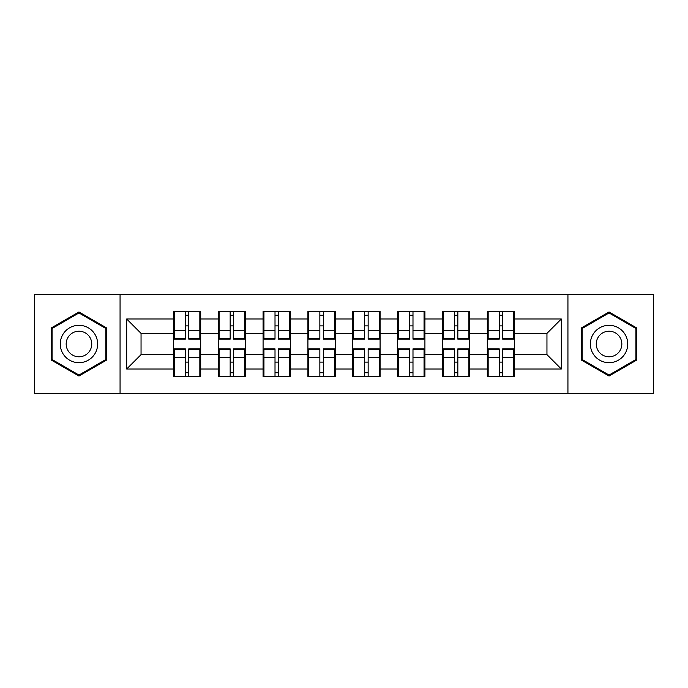 <?xml version="1.0" encoding="UTF-8"?>
<svg xmlns="http://www.w3.org/2000/svg" width="688" height="688" viewBox="0 0 688 688"><rect width="100%" height="100%" fill="white"/><g stroke="black" fill="none" stroke-linecap="round" stroke-linejoin="round"><path stroke-width="1.03" d="M567.935 393.304L653.6 393.304L653.6 294.696L567.935 294.696L567.935 393.304L120.065 393.304L120.065 294.696L34.4 294.696L34.4 393.304L120.065 393.304M514.607 362.258L513.747 362.258M488.162 362.258L487.302 362.258M487.302 325.742L488.162 325.742M513.747 325.742L514.607 325.742M514.607 322.01L513.747 322.01M488.162 322.01L487.302 322.01M487.302 365.99L488.162 365.99M513.747 365.99L514.607 365.99M469.766 362.258L468.906 362.258M443.321 362.258L442.453 362.258M442.453 325.742L443.321 325.742M468.906 325.742L469.766 325.742M469.766 322.01L468.906 322.01M443.321 322.01L442.453 322.01M442.453 365.99L443.321 365.99M468.906 365.99L469.766 365.99M424.917 362.258L424.057 362.258M398.472 362.258L397.612 362.258M397.612 325.742L398.472 325.742M424.057 325.742L424.917 325.742M424.917 322.01L424.057 322.01M398.472 322.01L397.612 322.01M397.612 365.99L398.472 365.99M424.057 365.99L424.917 365.99M380.077 362.258L379.217 362.258M353.632 362.258L352.763 362.258M352.763 325.742L353.632 325.742M379.217 325.742L380.077 325.742M380.077 322.01L379.217 322.01M353.632 322.01L352.763 322.01M352.763 365.99L353.632 365.99M379.217 365.99L380.077 365.99M335.237 362.258L334.368 362.258M308.783 362.258L307.923 362.258M307.923 325.742L308.783 325.742M334.368 325.742L335.237 325.742M335.237 322.01L334.368 322.01M308.783 322.01L307.923 322.01M307.923 365.99L308.783 365.99M334.368 365.99L335.237 365.99M290.388 362.258L289.528 362.258M263.943 362.258L263.083 362.258M263.083 325.742L263.943 325.742M289.528 325.742L290.388 325.742M290.388 322.01L289.528 322.01M263.943 322.01L263.083 322.01M263.083 365.99L263.943 365.99M289.528 365.99L290.388 365.99M245.547 362.258L244.679 362.258M219.094 362.258L218.234 362.258M218.234 325.742L219.094 325.742M244.679 325.742L245.547 325.742M245.547 322.01L244.679 322.01M219.094 322.01L218.234 322.01M218.234 365.99L219.094 365.99M244.679 365.99L245.547 365.99M567.935 294.696L120.065 294.696M546.951 354.638L546.951 333.362L514.607 333.362L514.607 354.638L546.951 354.638L561.322 369.009L561.322 318.991L514.607 318.991L514.607 311.518L487.302 311.518L487.302 333.362L469.766 333.362L469.766 354.638L487.302 354.638L487.302 333.362M561.322 369.009L514.607 369.009L514.607 376.482L487.302 376.482L487.302 369.009L469.766 369.009L469.766 376.482L442.453 376.482L442.453 369.009L424.917 369.009L424.917 376.482L397.612 376.482L397.612 369.009L380.077 369.009L380.077 376.482L352.763 376.482L352.763 369.009L335.237 369.009L335.237 376.482L307.923 376.482L307.923 369.009L290.388 369.009L290.388 376.482L263.083 376.482L263.083 369.009L245.547 369.009L245.547 376.482L218.234 376.482L218.234 369.009L200.698 369.009L200.698 376.482L173.393 376.482L173.393 369.009L126.678 369.009L126.678 318.991L173.393 318.991L173.393 333.362L141.049 333.362L141.049 354.638L173.393 354.638L173.393 333.362M487.302 318.991L469.766 318.991L469.766 311.518L442.453 311.518L442.453 318.991L424.917 318.991L424.917 311.518L397.612 311.518L397.612 318.991L380.077 318.991L380.077 311.518L352.763 311.518L352.763 318.991L335.237 318.991L335.237 311.518L307.923 311.518L307.923 318.991L290.388 318.991L290.388 311.518L263.083 311.518L263.083 318.991L245.547 318.991L245.547 311.518L218.234 311.518L218.234 318.991L200.698 318.991L200.698 311.518L173.393 311.518L173.393 318.991M487.302 354.638L487.302 369.009M469.766 354.638L469.766 369.009M469.766 318.991L469.766 333.362M424.917 354.638L442.453 354.638L442.453 333.362L424.917 333.362L424.917 369.009M442.453 354.638L442.453 369.009M442.453 318.991L442.453 333.362M424.917 318.991L424.917 333.362M380.077 354.638L397.612 354.638L397.612 333.362L380.077 333.362L380.077 369.009M397.612 354.638L397.612 369.009M397.612 318.991L397.612 333.362M380.077 318.991L380.077 333.362M335.237 354.638L352.763 354.638L352.763 333.362L335.237 333.362L335.237 369.009M352.763 354.638L352.763 369.009M352.763 318.991L352.763 333.362M335.237 318.991L335.237 333.362M290.388 354.638L307.923 354.638L307.923 333.362L290.388 333.362L290.388 369.009M307.923 354.638L307.923 369.009M307.923 318.991L307.923 333.362M290.388 318.991L290.388 333.362M245.547 354.638L263.083 354.638L263.083 333.362L245.547 333.362L245.547 369.009M263.083 354.638L263.083 369.009M263.083 318.991L263.083 333.362M245.547 318.991L245.547 333.362M200.698 354.638L218.234 354.638L218.234 333.362L200.698 333.362L200.698 369.009M218.234 354.638L218.234 369.009M218.234 318.991L218.234 333.362M200.698 318.991L200.698 333.362M200.698 362.258L199.838 362.258M174.253 362.258L173.393 362.258M173.393 325.742L174.253 325.742M199.838 325.742L200.698 325.742M200.698 322.01L199.838 322.01M174.253 322.01L173.393 322.01M173.393 365.99L174.253 365.99M199.838 365.99L200.698 365.99M173.393 354.638L173.393 369.009M141.049 354.638L126.678 369.009M126.678 318.991L141.049 333.362M514.607 354.638L514.607 369.009M514.607 318.991L514.607 333.362M561.322 318.991L546.951 333.362M78.957 311.965L51.213 327.987L51.213 360.013L78.957 376.035L106.7 360.013L106.7 327.987L78.957 311.965M581.3 360.013L609.043 376.035L636.787 360.013L636.787 327.987L609.043 311.965L581.3 327.987L581.3 360.013M199.838 311.518L199.838 339.115L188.77 339.115L188.77 311.518M185.321 311.518L185.321 339.115L174.253 339.115L174.253 311.518M185.321 315.25L188.77 315.25M188.77 325.888L185.321 325.888M174.253 376.482L174.253 348.885L185.321 348.885L185.321 376.482M188.77 376.482L188.77 348.885L199.838 348.885L199.838 376.482M188.77 372.75L185.321 372.75M185.321 362.112L188.77 362.112M78.957 325.312A18.688 18.688 0 0 0 60.269 344A18.688 18.688 0 0 0 78.957 362.688A18.688 18.688 0 0 0 97.644 344A18.688 18.688 0 0 0 78.957 325.312M78.957 331.212A12.788 12.788 0 0 0 66.168 344A12.788 12.788 0 0 0 78.957 356.788A12.788 12.788 0 0 0 91.753 344A12.788 12.788 0 0 0 78.957 331.212M105.832 359.514L78.957 375.037L52.082 359.514L52.082 328.486L78.957 312.963L105.832 328.486L105.832 359.514M625.229 334.66A18.688 18.688 0 0 0 599.704 327.815A18.688 18.688 0 0 0 592.858 353.34A18.688 18.688 0 0 0 618.383 360.185A18.688 18.688 0 0 0 625.229 334.66M620.12 337.602A12.788 12.788 0 0 0 602.645 332.923A12.788 12.788 0 0 0 597.967 350.398A12.788 12.788 0 0 0 615.442 355.077A12.788 12.788 0 0 0 620.12 337.602M609.043 375.037L582.168 359.514L582.168 328.486L609.043 312.963L635.918 328.486L635.918 359.514L609.043 375.037M244.679 311.518L244.679 339.115L233.61 339.115L233.61 311.518M230.162 311.518L230.162 339.115L219.094 339.115L219.094 311.518M230.162 315.25L233.61 315.25M233.61 325.888L230.162 325.888M289.528 311.518L289.528 339.115L278.459 339.115L278.459 311.518M275.011 311.518L275.011 339.115L263.943 339.115L263.943 311.518M275.011 315.25L278.459 315.25M278.459 325.888L275.011 325.888M334.368 311.518L334.368 339.115L323.3 339.115L323.3 311.518M319.851 311.518L319.851 339.115L308.783 339.115L308.783 311.518M319.851 315.25L323.3 315.25M323.3 325.888L319.851 325.888M379.217 311.518L379.217 339.115L368.149 339.115L368.149 311.518M364.7 311.518L364.7 339.115L353.632 339.115L353.632 311.518M364.7 315.25L368.149 315.25M368.149 325.888L364.7 325.888M424.057 311.518L424.057 339.115L412.989 339.115L412.989 311.518M409.541 311.518L409.541 339.115L398.472 339.115L398.472 311.518M409.541 315.25L412.989 315.25M412.989 325.888L409.541 325.888M219.094 376.482L219.094 348.885L230.162 348.885L230.162 376.482M233.61 376.482L233.61 348.885L244.679 348.885L244.679 376.482M233.61 372.75L230.162 372.75M230.162 362.112L233.61 362.112M263.943 376.482L263.943 348.885L275.011 348.885L275.011 376.482M278.459 376.482L278.459 348.885L289.528 348.885L289.528 376.482M278.459 372.75L275.011 372.75M275.011 362.112L278.459 362.112M308.783 376.482L308.783 348.885L319.851 348.885L319.851 376.482M323.3 376.482L323.3 348.885L334.368 348.885L334.368 376.482M323.3 372.75L319.851 372.75M319.851 362.112L323.3 362.112M353.632 376.482L353.632 348.885L364.7 348.885L364.7 376.482M368.149 376.482L368.149 348.885L379.217 348.885L379.217 376.482M368.149 372.75L364.7 372.75M364.7 362.112L368.149 362.112M398.472 376.482L398.472 348.885L409.541 348.885L409.541 376.482M412.989 376.482L412.989 348.885L424.057 348.885L424.057 376.482M412.989 372.75L409.541 372.75M409.541 362.112L412.989 362.112M468.906 311.518L468.906 339.115L457.838 339.115L457.838 311.518M454.39 311.518L454.39 339.115L443.321 339.115L443.321 311.518M454.39 315.25L457.838 315.25M457.838 325.888L454.39 325.888M443.321 376.482L443.321 348.885L454.39 348.885L454.39 376.482M457.838 376.482L457.838 348.885L468.906 348.885L468.906 376.482M457.838 372.75L454.39 372.75M454.39 362.112L457.838 362.112M513.747 311.518L513.747 339.115L502.679 339.115L502.679 311.518M499.23 311.518L499.23 339.115L488.162 339.115L488.162 311.518M499.23 315.25L502.679 315.25M502.679 325.888L499.23 325.888M488.162 376.482L488.162 348.885L499.23 348.885L499.23 376.482M502.679 376.482L502.679 348.885L513.747 348.885L513.747 376.482M502.679 372.75L499.23 372.75M499.23 362.112L502.679 362.112M185.321 330.249L174.253 330.249M185.321 338.745L174.253 338.745M199.838 330.249L188.77 330.249M199.838 338.745L188.77 338.745M188.77 357.751L199.838 357.751M188.77 349.255L199.838 349.255M174.253 357.751L185.321 357.751M174.253 349.255L185.321 349.255M230.162 330.249L219.094 330.249M230.162 338.745L219.094 338.745M244.679 330.249L233.61 330.249M244.679 338.745L233.61 338.745M275.011 330.249L263.943 330.249M275.011 338.745L263.943 338.745M289.528 330.249L278.459 330.249M289.528 338.745L278.459 338.745M319.851 330.249L308.783 330.249M319.851 338.745L308.783 338.745M334.368 330.249L323.3 330.249M334.368 338.745L323.3 338.745M364.7 330.249L353.632 330.249M364.7 338.745L353.632 338.745M379.217 330.249L368.149 330.249M379.217 338.745L368.149 338.745M409.541 330.249L398.472 330.249M409.541 338.745L398.472 338.745M424.057 330.249L412.989 330.249M424.057 338.745L412.989 338.745M233.61 357.751L244.679 357.751M233.61 349.255L244.679 349.255M219.094 357.751L230.162 357.751M219.094 349.255L230.162 349.255M278.459 357.751L289.528 357.751M278.459 349.255L289.528 349.255M263.943 357.751L275.011 357.751M263.943 349.255L275.011 349.255M323.3 357.751L334.368 357.751M323.3 349.255L334.368 349.255M308.783 357.751L319.851 357.751M308.783 349.255L319.851 349.255M368.149 357.751L379.217 357.751M368.149 349.255L379.217 349.255M353.632 357.751L364.7 357.751M353.632 349.255L364.7 349.255M412.989 357.751L424.057 357.751M412.989 349.255L424.057 349.255M398.472 357.751L409.541 357.751M398.472 349.255L409.541 349.255M454.39 330.249L443.321 330.249M454.39 338.745L443.321 338.745M468.906 330.249L457.838 330.249M468.906 338.745L457.838 338.745M457.838 357.751L468.906 357.751M457.838 349.255L468.906 349.255M443.321 357.751L454.39 357.751M443.321 349.255L454.39 349.255M499.23 330.249L488.162 330.249M499.23 338.745L488.162 338.745M513.747 330.249L502.679 330.249M513.747 338.745L502.679 338.745M502.679 357.751L513.747 357.751M502.679 349.255L513.747 349.255M488.162 357.751L499.23 357.751M488.162 349.255L499.23 349.255"/></g></svg>
